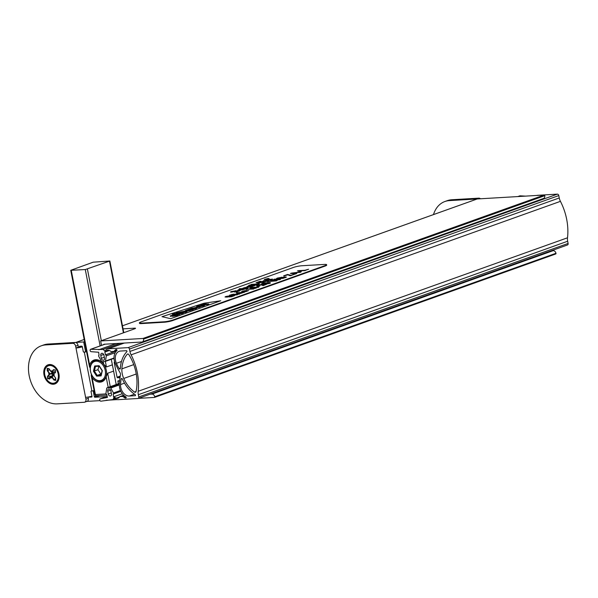 <?xml version="1.0" encoding="UTF-8"?>
<svg xmlns="http://www.w3.org/2000/svg" width="598" height="598" viewBox="0 0 598 598"><rect width="100%" height="100%" fill="white"/><g stroke="black" fill="none" stroke-linecap="round" stroke-linejoin="round"><path stroke-width="0.9" d="M101.518 345.397L100.658 340.957L134.759 328.765A3.08 0.441 169 0 0 135.522 328.309A3.08 0.441 169 0 0 134.505 328.182L123.061 328.855M100.658 340.957L142.959 338.468A0.613 0.441 70.3 0 1 143.542 339.126A3.065 2.213 70.3 0 1 142.287 341.929A3.065 2.213 70.3 0 1 141.816 342.019L104.037 344.239A0.613 0.441 -109.7 0 0 103.693 344.62M477.055 199.029A0.613 0.441 70.3 0 1 477.234 198.962L544.202 195.023A0.613 0.441 70.3 0 1 544.785 195.673L143.542 339.126M75.759 342.519A0.613 0.441 70.3 0 1 75.983 342.407L83.683 341.959L85.514 351.392A0.613 0.441 70.3 0 1 85.185 352.013L83.817 352.095A0.613 0.441 70.3 0 1 83.257 351.527L82.322 346.728A0.613 0.441 -109.7 0 0 81.762 346.16L79.713 346.279A0.613 0.441 -109.7 0 0 79.377 346.9L81.388 346.182M84.61 341.63L83.683 341.959M123.764 332.488L124.466 332.451M99.821 400.638L87.443 401.363A0.613 0.441 70.3 0 1 87.181 401.288M150.053 394.202L151.937 394.089A3.065 2.213 70.3 0 1 154.733 396.721A0.613 0.441 70.3 0 1 154.419 397.423L138.4 398.365M117.268 399.606L106.055 400.271M89.147 396.863A0.613 0.441 -109.7 0 0 89.603 397.147L91.644 397.027A0.613 0.441 -109.7 0 0 91.98 396.407L91.046 391.608A0.613 0.441 70.3 0 1 91.382 390.987L92.742 390.913A0.613 0.441 70.3 0 1 93.31 391.473L94.32 396.676A0.613 0.441 -109.7 0 0 94.888 397.251L106.601 396.564M551.304 250.756L553.187 250.644A3.065 2.213 70.3 0 1 555.983 253.275L154.733 396.721M555.983 253.275A0.613 0.441 70.3 0 1 555.662 253.978L154.59 397.364M544.785 195.673A3.065 2.213 70.3 0 1 543.53 198.476L142.287 341.929M116.214 384.544L111.303 359.286M113.456 358.516A0.613 0.441 -109.7 0 0 113.986 358.942L114.083 358.935M114.696 361.925L114.562 361.932A0.613 0.441 -109.7 0 0 114.225 362.56L117.081 377.226A0.613 0.441 -109.7 0 0 117.649 377.794L120.049 377.659M119.682 380.702L118.232 380.791A0.613 0.441 -109.7 0 0 117.896 381.412L118.352 383.774M128.039 354.016L127.165 354.33A28.308 20.444 -109.7 0 0 121.88 368.861A15.712 11.347 -109.7 0 0 123.749 378.467A28.308 20.444 -109.7 0 0 134.498 392.056A1.517 1.091 -109.7 0 0 135.447 392.266A1.517 1.091 -109.7 0 0 136.045 391.526A39.274 28.36 -109.7 0 0 128.839 354.607A1.517 1.091 -109.7 0 0 127.553 354.038A1.517 1.091 -109.7 0 0 127.165 354.33M136.052 391.496L134.498 392.056M101.339 358.292L100.785 355.466A2.153 1.555 70.3 0 1 101.645 353.343A2.153 1.555 70.3 0 1 103.955 355.279L104.508 358.105A2.153 1.555 70.3 0 1 103.648 360.228A2.153 1.555 70.3 0 1 101.339 358.292L104.336 357.223M111.452 393.828L110.899 391.002A2.153 1.555 -109.7 0 0 108.589 389.066A2.153 1.555 -109.7 0 0 107.73 391.189L108.283 394.015A2.153 1.555 -109.7 0 0 110.593 395.951A2.153 1.555 -109.7 0 0 111.452 393.828M121.215 378.938A0.845 0.605 70.3 0 1 122.373 379.005A31.126 22.477 -109.7 0 0 135.417 394.815L135.44 395.674L129.303 396.033A9.239 6.668 70.3 0 1 120.572 384.551A29.893 21.588 70.3 0 1 121.215 378.938L122.089 378.624M124.519 383.139L120.572 384.551M131.097 354.838A49.275 35.581 70.3 0 1 138.183 391.271A9.239 6.668 -109.7 0 0 138.332 394.717L138.766 396.937A1.54 1.114 70.3 0 1 138.153 398.455A1.54 1.114 70.3 0 1 137.929 398.5L118.142 399.666A6.159 4.448 70.3 0 1 115.182 398.627A4.074 2.945 -109.7 0 0 113.642 397.947A2.28 1.645 70.3 0 1 112.686 399.554A2.28 1.645 70.3 0 1 112.484 399.606L100.808 401.198A1.233 0.89 70.3 0 1 100.187 398.866L107.453 397.401L106.653 394.433A0.762 0.546 70.3 0 1 105.943 393.409L106.713 388.259A0.762 0.546 70.3 0 1 107.124 387.803L110.174 387.624A0.762 0.546 70.3 0 1 110.772 388.02L113.5 392.968A0.762 0.546 70.3 0 1 113.201 394.052L113.53 396.855A275.685 199.067 -109.7 0 0 116.281 398.186A4.53 3.267 -109.7 0 0 118.008 398.201A4.53 3.267 -109.7 0 0 118.434 397.991A7.4 5.345 -109.7 0 0 119.854 396.594L122.082 396.459A3.08 2.22 70.3 0 1 123.666 397.072A8.768 6.331 -109.7 0 0 124.436 397.655A3.027 2.19 -109.7 0 0 125.879 398.036A0.613 0.441 -109.7 0 0 126.193 397.648L126.2 397.58A0.613 0.441 -109.7 0 0 125.834 396.825A10.749 7.767 70.3 0 1 119.368 384.514A83.324 60.166 70.3 0 1 120.445 375.043A2.893 2.086 -109.7 0 0 119.974 372.591A83.324 60.166 70.3 0 1 115.279 363.457A10.749 7.767 70.3 0 1 116.864 350.675A0.613 0.441 -109.7 0 0 116.931 349.897L116.902 349.83A0.613 0.441 -109.7 0 0 116.438 349.486A3.027 2.19 -109.7 0 0 115.84 349.576A3.027 2.19 -109.7 0 0 115.175 350.024A8.768 6.331 -109.7 0 0 114.652 350.69A3.08 2.22 70.3 0 1 113.792 351.377A3.08 2.22 70.3 0 1 113.336 351.467L111.108 351.602A7.4 5.345 -109.7 0 0 109.18 350.398A4.53 3.267 -109.7 0 0 107.311 350.323A4.53 3.267 -109.7 0 0 107.005 350.458A275.685 199.067 -109.7 0 0 104.829 352.08L105.584 354.861A0.762 0.546 70.3 0 1 106.294 355.885L105.525 361.035A0.762 0.546 70.3 0 1 105.099 361.491L102.049 361.67A0.762 0.546 70.3 0 1 101.466 361.274L98.737 356.326A0.762 0.546 70.3 0 1 99.036 355.242L98.677 352.252L91.008 351.669A1.233 0.89 70.3 0 1 90.724 349.314L102.744 349.516A2.28 1.645 70.3 0 1 104.515 350.996A4.074 2.945 -109.7 0 0 104.717 350.936A4.074 2.945 -109.7 0 0 105.764 350.159A6.159 4.448 70.3 0 1 107.341 348.978A6.159 4.448 70.3 0 1 108.253 348.791L128.039 347.632A1.54 1.114 70.3 0 1 129.46 349.06L129.923 351.452A9.239 6.668 -109.7 0 0 131.097 354.838L560.431 201.347A49.275 35.581 70.3 0 1 567.517 237.787A9.239 6.668 -109.7 0 0 567.666 241.233L568.1 243.453A1.54 1.114 70.3 0 1 567.487 244.971A1.54 1.114 70.3 0 1 567.263 245.016M107.027 387.825L119.443 383.385L107.124 387.803M119.383 384.335L110.174 387.624M119.353 384.948L110.772 388.02M120.437 390.487L113.5 392.968M122.276 393.723L113.53 396.855M119.548 397.012L116.281 398.186M123.637 395.241L119.854 396.594M107.633 350.234L107.005 350.458M109.352 350.465L104.829 352.08M116.685 350.824L105.368 354.868M115.205 352.693L106.294 355.885M114.031 358L105.525 361.035M114.039 358.292L105.323 361.409M519.572 196.002A1.233 0.89 70.3 0 1 520.058 195.83L525.537 196.122M116.147 343.529L98.752 349.748M120.146 343.297L102.744 349.516M104.919 350.854L104.515 350.996M536.757 195.464A6.159 4.448 70.3 0 1 537.587 195.307L557.373 194.141A1.54 1.114 70.3 0 1 558.794 195.576L559.257 197.96A9.239 6.668 -109.7 0 0 560.431 201.347M121.469 361.491L116.438 363.285A29.893 21.588 -109.7 0 0 119.226 368.697A0.845 0.605 -109.7 0 0 120.333 368.495A31.126 22.477 70.3 0 1 127.008 351.527L126.694 350.682L120.557 351.041A9.239 6.668 -109.7 0 0 119.196 351.318A9.239 6.668 -109.7 0 0 116.438 363.285M112.379 364.832L106.437 366.955L103.686 364.212A11.549 8.342 -109.7 0 0 94.013 360.063A11.549 8.342 -109.7 0 0 89.655 365.034L89.543 366.993L90.246 367.882M85.282 269.541L70.743 270.303L93.198 262.186L109.868 260.997L85.282 269.541L100.128 345.898M91.367 374.199L91.21 375.574L92.114 377.659L95.388 394.538L106.01 393.91M108.193 387.407L106.145 376.837L107.662 373.242L113.605 371.111M106.145 376.837A11.549 8.342 70.3 0 1 101.787 381.808A11.549 8.342 70.3 0 1 92.114 377.659M90.477 371.223A10.779 7.781 70.3 0 1 94.776 360.609A10.779 7.781 70.3 0 1 105.726 368.136A10.779 7.781 70.3 0 1 102.026 380.904A10.779 7.781 70.3 0 1 90.477 371.223M90.545 371.365A10.009 7.228 70.3 0 1 99.941 362.298A10.009 7.228 70.3 0 1 103.215 379.139A10.009 7.228 70.3 0 1 90.545 371.365M98.82 366.23L97.99 369.728L93.46 371.194L96.667 376.149L101.107 375.888L102.34 370.678L99.133 365.722L94.686 365.976L93.46 371.194M97.99 369.728L100.823 374.101L97.212 375.394L96.667 376.149M100.823 374.101L101.271 374.079M99.313 366.208L99.133 365.722M95.381 366.439L99.208 366.208L95.381 366.439L94.686 365.976M101.129 375.163L101.107 375.888M449.397 200.607A30.334 21.902 -109.7 0 0 444.919 201.511L447.326 200.651A30.334 21.902 70.3 0 1 451.811 199.747L449.397 200.607L476.442 199.014A3.08 2.22 -109.7 0 1 476.935 199.052M480.448 198.775A3.08 2.22 70.3 0 0 478.849 198.155L451.811 199.747M444.919 201.511A30.334 21.902 -109.7 0 0 433.475 214.592M51.682 371.792L51.346 370.767L51.787 372.113L55.345 371.702M51.406 376.613L53.626 373.586L51.899 373.817L51.465 373.473L51.877 373.316L49.328 373.847L51.465 373.473M52.385 372.24L51.196 371.919L51.346 370.767M53.439 375.081L55.689 378.078L53.439 375.081L53.783 374.707M53.745 375.522L51.877 376.897M55.599 378.773L54.134 379.737L51.951 376.658M55.689 378.078L55.741 380.403L53.902 380.059L51.891 377.211L51.6 378.003L51.443 376.568L53.05 375.589M49.866 374.266L48.617 373.795L53.117 374.206M51.353 376.135L47.847 376.486L49.836 374.273M48.617 373.795L49.843 373.645M52.661 372.3L51.353 373.391M49.724 369.848L47.638 370.573L47.593 368.645L49.066 368.921L47.212 368.368L49.051 368.712L51.107 371.739M51.376 376.605L47.937 378.422L47.466 376.374L49.305 374.333M51.368 373.974L51.899 373.817M52.504 375.574L53.102 375.29A1.547 1.114 -109.7 0 0 53.162 375.297L52.968 375.671M51.906 373.526L53.581 372.442A1.547 1.114 -109.7 0 1 53.648 372.277M55.038 372.584A1.547 1.114 70.3 0 1 55.053 372.091L53.222 372.345M49.275 373.533L47.264 370.693L47.638 370.573L49.821 373.645M51.69 371.687L53.536 369.646L55.308 370.244L55.487 372.397L53.401 374.4M47.578 378.706L49.462 378.766L47.578 378.706L47.466 376.374M53.536 369.646L55.375 370.065L55.375 372.248M51.6 378.003L51.675 377.375M53.476 374.43L54.336 374.976L53.641 374.438M51.891 377.211L51.906 376.74M53.902 380.059L55.629 380.014M55.629 380.119L55.614 378.093L55.741 380.403M141.449 323.129A6.159 0.882 169 0 1 139.409 322.868A6.159 0.882 169 0 1 140.934 321.956L293.409 267.448A6.159 0.882 169 0 1 301.945 265.744L324.572 264.413A6.159 0.882 169 0 1 326.613 264.675A6.159 0.882 169 0 1 325.088 265.587L172.613 320.094A6.159 0.882 169 0 1 164.076 321.791L141.449 323.129L141.532 323.578A6.159 0.882 169 0 1 139.498 323.316L139.409 322.868M220.759 300.749L170.602 318.674L161.983 316.686L204.045 303.223L220.759 300.749L170.602 318.674L161.983 316.686L204.045 303.223L220.759 300.749M326.613 264.675L326.695 265.123A6.159 0.882 169 0 1 325.177 266.035L172.702 320.543A6.159 0.882 169 0 1 164.166 322.24L141.532 323.578M203.978 305.137L204.837 305.257L203.978 305.137C205.308 305.533 203.537 306.124 198.648 306.909L197.25 306.991C195.598 306.587 197.265 305.989 202.244 305.212L203.298 305.152L200.024 306.318L203.978 305.137C205.308 305.533 203.537 306.124 198.648 306.909L197.25 306.991C195.598 306.587 197.265 305.989 202.244 305.212L203.298 305.152L200.024 306.318L203.978 305.137M191.024 308.747L185.395 310.512L191.629 310.145L193.386 309.517L189.05 309.704L194.955 308.957L196.712 308.329L192.377 308.516L200.031 307.14L191.704 308.217L185.395 310.512L191.629 310.145L193.386 309.517L189.491 309.742L196.712 308.329L192.735 308.561L200.031 307.14L196.009 307.379L191.024 308.747M181.971 311.693L176.141 312.978L185.201 312.44L186.957 311.812L182.629 311.999L190.343 310.601L186.322 310.84L176.141 312.978L185.201 312.44L186.957 311.812L183.063 312.044L184.692 311.461L190.343 310.601L181.971 311.693M177.613 314.989L177.613 314.989C179.871 315.004 169.032 317.441 173.106 315.662A24.959 3.566 169 0 1 174.392 315.206L170.55 316.372C169.361 315.968 171.178 315.37 175.999 314.593L179.811 314.369L177.613 314.989C179.871 315.004 169.032 317.441 173.106 315.662A24.959 3.566 169 0 1 174.392 315.206L170.55 316.372C169.361 315.968 171.178 315.37 175.999 314.593L179.811 314.369L177.613 314.989M172.104 316.222L173.106 315.662L172.104 316.222M176.948 313.995L172.276 314.271L174.287 313.629L183.377 313.098L174.504 314.421L175.446 314.085L172.276 314.271L174.287 313.629L183.377 313.098L181.62 313.726L176.948 313.995M203.208 304.345L200.868 304.98L207.102 304.614L208.859 303.986L203.724 303.919L200.868 304.98L207.102 304.614L208.859 303.986L205.099 304.21L205.854 303.672L203.208 304.345M175.468 315.139C172.366 315.923 176.574 315.669 176.044 315.109L175.468 315.139C172.366 315.923 176.574 315.669 176.044 315.109L175.468 315.139C172.366 315.923 176.574 315.669 176.044 315.109L176.044 315.109C176.574 315.669 172.366 315.923 175.468 315.139M200.36 305.817L198.753 306.393L200.36 305.817M198.304 306.355L198.753 306.393L198.304 306.355M173.031 315.355L176.059 314.892M268.771 278.668L266.865 278.81M265.452 279.146L264.727 279.46M268.106 278.496L264.645 279.393L268.106 278.496M269.167 278.638L264.368 279.52M268.323 278.414L264.301 279.46L268.323 278.414M308.59 269.235L305.107 270.475L298.17 270.662L304.943 270.266L308.59 269.235L305.107 270.475M305.137 270.625L297.438 270.924M301.609 271.044L299.501 271.791M299.531 271.941L298.551 271.851M296.713 273.48L291.233 273.144L301.16 271.888L297.356 272.553L294.993 273.398L296.713 273.48L295.943 273.749M295.973 273.899L290.419 273.436M300.316 272.187L301.16 271.888M300.346 272.337L297.356 272.553M297.385 272.703L295.023 273.548M295.651 272.92L292.736 273.271M296.302 272.681L291.607 273.249L294.388 273.368L296.302 272.681M295.352 273.966L290.964 275.536L287.608 274.706L283.609 275.872L287.586 274.452L290.92 275.282L295.352 273.966L290.964 275.536M290.994 275.685L290.03 275.588M290.06 275.738L287.608 274.706M287.638 274.863L284.513 275.82M284.543 275.97L283.609 275.872M281.74 277.18L278.137 278.399L283.841 277.083L286.173 276.949L285.403 277.554L280.507 278.526L284.536 277.592L285.194 277.24L283.901 277.255L277.509 278.646L276.53 278.533L277.382 278.063L281.112 277.427M281.142 277.577L277.764 278.391M286.36 277.18L283.086 278.339L280.507 278.526M285.126 277.337L278.653 278.675L276.597 278.601M269.287 283.071L262.597 283.773M264.817 283.751L269.369 282.989C269.324 282.749 263.486 282.981 262.492 283.714L264.817 283.751M270.363 282.876L270.438 282.944C270.191 283.415 268.091 283.818 264.144 284.147L261.528 283.975M264.114 283.998L261.453 283.908C262.245 282.914 270.498 282.353 270.408 282.794C270.161 283.265 268.068 283.669 264.114 283.998M259.928 285.941L257.82 286.696M257.85 286.846L256.871 286.748M243.408 291.547L245.666 290.74C242.885 291.121 242.13 291.39 243.408 291.547L242.579 291.465M247.542 290.837L243.244 291.779L241.532 291.652L244.238 290.763L247.161 290.434L244.141 291.518C246.996 291.166 248.006 290.875 247.161 290.65L247.617 290.748M248.708 290.531L245.928 291.615L241.599 291.727M244.171 291.667L247.161 290.434M245.696 290.89C242.915 291.271 242.16 291.54 243.438 291.697M240.052 293.738L233.796 294.306L239.364 293.984M239.387 294.134L233.796 294.306M237.907 294.5L230.237 294.949L237.219 294.747M237.249 294.896L229.55 295.195M230.237 295.591L226.635 296.81L232.338 295.494L234.678 295.367L233.9 295.973L229.004 296.937L233.033 296.003L233.698 295.659L232.398 295.674L226.007 297.057L225.027 296.944L225.88 296.473L229.61 295.838M229.639 295.988L226.261 296.802M234.827 295.464L231.583 296.75L229.004 296.937M233.624 295.748L227.15 297.086L225.095 297.012M269.631 280.17L263.359 280.754L267.022 280.014L266.088 279.774L272.591 279.109L268.509 279.916L269.631 280.17L268.808 280.462M268.838 280.611L267.396 280.111M267.418 280.26L263.359 280.754M267.052 280.163L266.088 279.774M271.746 279.416L272.591 279.109M271.776 279.565L268.539 280.066M267.911 280.783L263.748 282.271L256.071 282.727L260.108 281.284L257.708 282.413L260.063 282.271L263.157 281.165L260.967 282.219L263.576 282.062L267.911 280.783L263.748 282.271M263.778 282.42L256.071 282.727M257.738 282.562L261.012 281.232M260.997 282.368L264.062 281.112M260.205 282.854L258.104 283.601M258.127 283.751L257.147 283.661M259.226 283.893L251.556 284.342L258.538 284.14M258.568 284.289L250.868 284.588M257.095 284.648L249.426 285.104L256.407 284.895M256.437 285.044L248.738 285.351M250.779 286.016C248.619 286.27 247.834 286.517 248.432 286.756L247.572 286.861C244.874 286.367 253.455 285.239 255.182 285.336L250.009 286.748L249.246 286.599L250.749 285.866C248.589 286.121 247.811 286.367 248.409 286.606L246.959 286.808M254.494 285.739L251.564 286.696L249.209 286.666M248.432 286.756L247.946 286.689M247.602 287.01L246.899 286.891M251.519 285.971C250.151 286.509 250.181 286.696 251.594 286.524C253.32 286.076 253.298 285.889 251.519 285.971L251.489 285.822C250.121 286.36 250.151 286.547 251.564 286.375C253.29 285.926 253.268 285.739 251.489 285.822C250.121 286.36 250.151 286.547 251.564 286.375C253.29 285.926 253.268 285.739 251.489 285.822M255.182 285.336L254.464 285.59M242.728 288.318C244.395 287.496 246.907 287.092 250.263 287.092L243.879 288.079L247.692 288.176L242.676 288.386M247.692 288.176L246.974 288.266M247.004 288.415L239.305 288.722M250.263 287.092L243.849 287.93L247.662 288.027L243.476 288.146M243.887 289.163L243.244 288.991L244.074 288.737L245.008 288.871L244.41 289.223L239.686 290.045L237.989 289.933L240.134 289.148L242.033 289.021L239.08 289.873M241.495 289.26L239.148 289.791M242.011 288.871L241.465 289.111C234.162 290.351 246.137 289.552 243.244 288.991L243.969 289.073M245.031 288.998L242.399 289.881L238.049 290M235.664 290.665L232.054 291.884L237.765 290.568L240.097 290.434L239.32 291.047L234.423 292.011L238.46 291.077L239.118 290.733L237.817 290.74L231.433 292.13L230.447 292.026L231.299 291.547L235.036 290.912M235.066 291.062L231.688 291.876M240.254 290.531L237.002 291.824L234.423 292.011M239.043 290.822L230.514 292.086M233.459 294.119L232.772 294.366M232.801 294.515L231.688 294.433M244.746 292.056L238.453 293.476L236.711 293.326L239.133 292.594L236.382 292.751L244.104 292.287M244.134 292.437L243.438 292.474M243.565 292.407L241.151 293.312L236.778 293.431M238.041 292.811L236.382 292.751M242.631 292.594L237.884 293.222M239.155 293.222L242.706 292.512C241.241 292.31 239.604 292.527 237.787 293.155L239.155 293.222M254.292 288.64L245.92 289.342L255.182 287.997L250.241 287.802L251.22 287.451L258.889 286.995L251.743 287.631L255.907 288.064L247.751 289.028L253.597 288.894M253.619 289.043L245.92 289.342M254.195 288.109L250.241 287.802M258.187 287.249L258.889 286.995M258.216 287.399L253.253 287.69M255.907 288.064L256.572 287.825M255.937 288.214L250.338 288.871M266.783 284.177L263.142 285.642L261.296 284.954C258.635 285.096 257.731 285.328 258.59 285.657L257.745 285.769C254.24 285.276 265.138 283.669 263.172 285.201L266.783 284.177L263.113 285.493L261.266 284.805C258.605 284.947 257.708 285.179 258.56 285.508L256.706 285.717M258.59 285.657L257.701 285.448M257.775 285.919L256.662 285.799M277.21 280.447L267.336 281.688L275.768 280.649L270.498 280.559L271.365 280.245L279.214 279.416L274.512 279.124L280.664 279.214L271.836 280.357L276.478 280.709M276.508 280.858L267.336 281.688M274.333 280.783L270.498 280.559M277.651 279.565L273.764 279.393M279.939 279.475L280.664 279.214M279.969 279.625L273.099 280.372M267.156 278.877L265.161 279.251L267.224 278.982M266.985 279.109L268.188 278.773M267.209 279.281L265.161 279.251M265.617 279.161L266.678 278.877L265.617 279.161M266.289 279.117L266.693 278.974M266.708 279.027L265.647 279.311M81.926 346.19L79.392 346.982M91.935 396.19A5.232 0.748 169 0 1 85.581 397.349L85.933 399.143L88.34 398.283A3.08 2.22 70.3 0 1 87.114 401.31L84.699 402.177A3.08 2.22 -109.7 0 0 85.933 399.143M82.337 346.825A5.232 0.748 169 0 1 75.983 347.976L78.39 347.117L78.039 345.323A3.08 2.22 70.3 0 0 75.198 342.46L48.154 344.052A30.334 21.902 70.3 0 0 43.669 344.956L41.262 345.823A30.334 21.902 -109.7 0 0 29.9 378.751A30.334 21.902 -109.7 0 0 57.206 403.859L84.251 402.267A3.08 2.22 -109.7 0 0 84.699 402.177M85.581 397.349L75.632 346.182A3.08 2.22 -109.7 0 0 72.792 343.319L45.747 344.911A30.334 21.902 -109.7 0 0 41.262 345.823M58.94 373.944A10.166 7.34 -109.7 0 0 46.076 366.051A10.166 7.34 -109.7 0 0 49.402 383.154A10.166 7.34 -109.7 0 0 58.94 373.944M88.1 397.05L88.34 398.283M57.871 370.992A6.466 4.672 70.3 0 1 58.574 372.958M544.202 195.023L142.959 338.468M477.234 198.962L122.463 325.798L477.137 198.984M75.894 342.43L84.191 339.462L75.983 342.407M91.957 396.302L89.603 397.147M94.095 390.427L92.742 390.913M94.237 391.144L93.31 391.473M97.123 395.674L94.32 396.676M99.717 395.525L94.888 397.251M553.187 250.644L151.937 394.089M86.448 351.063L85.514 351.392M86.538 351.527L85.357 351.953M134.505 328.182L134.625 328.818M114.225 362.56L114.831 362.343M117.081 377.226L120.28 376.082M117.649 377.794L120.153 376.904M117.896 381.412L119.675 380.776M133.743 364.623L121.88 368.861M136.254 373.997L123.749 378.467M103.656 354.442L100.785 355.466M110.6 390.158L107.73 391.189M111.28 392.946L108.283 394.015M134.483 394.187L129.303 396.033M567.517 237.787L138.183 391.271M567.666 241.233L138.332 394.717M568.1 243.453L138.766 396.937M100.098 398.888L107.244 396.332L100.187 398.866M120.811 391.331L113.418 393.97M124.175 395.712L122.082 396.459M125.266 396.496L123.666 397.072M126.081 397.072L124.436 397.655M116.588 349.516L115.175 350.024M116.924 349.875L114.652 350.69M116.573 350.929L105.584 354.861M520.058 195.83L517.988 196.57M105.091 344.179L90.724 349.314M124.332 343.05L108.253 348.791M557.373 194.141L128.039 347.632M558.794 195.576L129.46 349.06M559.257 197.96L129.923 351.452M120.34 368.301L119.226 368.697M103.686 364.212L103.177 361.603M71.252 270.363L89.655 365.034M110.271 386.667L107.662 373.242M109.486 261.229L123.405 332.824M106.437 366.955L105.36 361.416M101.339 340.718L87.42 269.115M96.682 395.674A1.54 1.039 -93.4 0 1 96.487 395.712A1.54 1.039 -93.4 0 1 95.388 394.538L94.88 394.471A1.54 1.54 0 0 0 96.487 395.712L107.005 395.099M95.463 366.432L94.379 371.022L97.212 375.394L101.017 375.17M478.849 198.155L476.442 199.014M52.998 374.311A2.16 1.562 -109.7 0 0 53.372 374.849M51.787 372.113L53.783 369.9M53.536 375.17L55.614 378.093M51.428 376.591L49.462 378.766M57.445 381.247A9.351 6.75 -109.7 0 0 58.26 371.956A9.351 6.75 -109.7 0 0 51.742 365.288M51.256 377.084L49.417 379.125M47.264 370.693L47.212 368.368M49.051 368.712L51.062 371.56M55.375 370.065L55.487 372.397M53.671 375.238L54.336 374.976M46.36 367.172A9.134 6.593 -109.7 0 0 49.985 382.481A9.134 6.593 -109.7 0 0 58.081 373.503A9.134 6.593 -109.7 0 0 46.36 367.172M54.896 383.191A9.441 6.817 -109.7 0 0 54.941 383.176A9.441 6.817 -109.7 0 0 58.178 371.986A9.441 6.817 -109.7 0 0 48.58 365.393A9.441 6.817 -109.7 0 0 48.543 365.408M46.39 366.858A9.441 6.817 -109.7 0 0 45.949 378.205A9.441 6.817 -109.7 0 0 54.852 383.206A9.441 6.817 -109.7 0 0 58.096 372.016A9.441 6.817 -109.7 0 0 48.498 365.423A9.441 6.817 -109.7 0 0 46.39 366.858M51.473 376.538L51.734 377.218M53.439 375.006L53.925 374.819M51.316 372.016L51.51 371.47M53.626 373.586A1.547 1.114 -109.7 0 0 53.798 373.959M325.088 265.587L325.177 266.035M172.613 320.094L172.702 320.543M164.076 321.791L164.166 322.24M84.318 352.065L91.845 390.808M72.792 343.319L75.198 342.46M45.747 344.911L48.154 344.052M75.632 346.182L78.039 345.323M555.759 253.956L154.508 397.408M86.538 351.542L85.275 351.998M567.487 244.971L138.153 398.455M115.212 398.649L112.686 399.554M120.818 391.346L113.314 394.03M117.029 350.219L113.792 351.377M114.039 358.314L105.218 361.469M519.797 195.867L517.801 196.578M104.904 344.186L90.462 349.352M123.853 343.073L107.341 348.978M70.743 270.303L89.543 366.993M109.868 260.997L123.801 332.682M91.21 375.574L94.88 394.471M102.026 380.904L104.344 380.074M94.776 360.609L97.093 359.779M100.972 375.357L102.086 370.648L99.156 366.126M54.941 383.176C63.545 380.859 56.705 361.73 48.58 365.393L46.33 366.895C40.761 372.18 48.244 386.323 54.852 383.206L54.941 383.176M55.053 372.091L55.472 372.681M49.051 368.899L51.196 371.919M51.712 372.023L51.428 371.253M53.76 369.893L55.278 370.237M51.443 376.568L49.455 378.781M53.401 374.415L53.97 374.856"/></g></svg>
